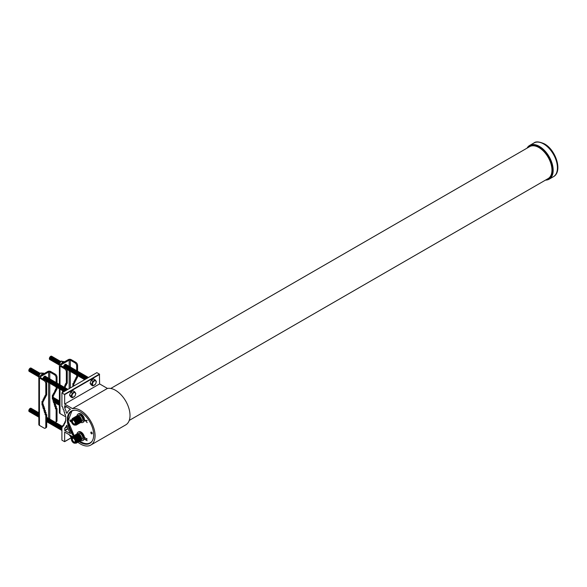 <?xml version="1.0" encoding="UTF-8"?>
<svg xmlns="http://www.w3.org/2000/svg" width="587" height="587" viewBox="0 0 587 587"><rect width="100%" height="100%" fill="white"/><g stroke="black" fill="none" stroke-linecap="round" stroke-linejoin="round"><path stroke-width="0.88" d="M70.579 420.087A0.991 0.572 -120 0 0 70.088 420.035A0.991 0.572 -120 0 0 69.934 420.828A0.991 0.572 -120 0 0 70.579 421.693A0.991 0.572 -120 0 0 71.078 421.745A0.991 0.572 -120 0 0 71.225 420.952A0.991 0.572 -120 0 0 70.579 420.087M91.528 432.179A0.991 0.572 -120 0 0 91.036 432.127A0.991 0.572 -120 0 0 90.882 432.92A0.991 0.572 -120 0 0 91.528 433.793A0.991 0.572 -120 0 0 92.027 433.837A0.991 0.572 -120 0 0 92.174 433.052A0.991 0.572 -120 0 0 91.528 432.179M74.872 421.774L74.6 421.312M74.483 421.143A0.675 0.389 60 0 1 74.483 421.136A0.675 0.389 60 0 0 74.96 421.972M75.151 423.645A2.091 1.211 60 0 1 74.938 423.843A2.091 1.211 60 0 1 73.324 423.308A2.091 1.211 60 0 1 72.399 421.187A2.091 1.211 60 0 1 72.847 420.219A2.091 1.211 60 0 1 73.126 420.138M75.224 423.139A2.297 1.328 60 0 1 75.085 423.814A2.297 1.328 60 0 1 73.265 423.851A2.297 1.328 60 0 1 71.974 421.268A2.297 1.328 60 0 1 72.949 420.109A2.297 1.328 60 0 1 75.224 423.139M71.35 420.901A3.184 1.834 60 0 1 71.497 420.065A3.184 1.834 60 0 1 74.006 419.881A3.184 1.834 60 0 1 75.848 423.498A3.184 1.834 60 0 1 74.402 425.091A3.184 1.834 60 0 1 71.35 420.901M71.541 419.969A3.324 1.922 60 0 1 71.577 419.866A3.324 1.922 60 0 1 72.113 419.221A3.324 1.922 60 0 1 74.674 420.116A3.324 1.922 60 0 1 76.127 423.462A3.324 1.922 60 0 1 75.437 424.981A3.324 1.922 60 0 1 74.608 425.12A3.324 1.922 60 0 1 74.505 425.105M72.113 419.221L72.744 418.854A3.324 1.922 60 0 1 75.305 419.749A3.324 1.922 60 0 1 76.758 423.095A3.324 1.922 60 0 1 76.068 424.614L75.437 424.981M71.981 419.309A3.816 2.201 60 0 1 74.945 418.751A3.816 2.201 60 0 1 77.286 423.19A3.816 2.201 60 0 1 75.297 425.047M72.869 418.238A3.816 2.201 60 0 1 75.862 419.015A3.816 2.201 60 0 1 77.653 422.978A3.816 2.201 60 0 1 76.67 424.819M73.228 418.025A3.816 2.201 60 0 1 76.229 418.81A3.816 2.201 60 0 1 78.012 422.772A3.816 2.201 60 0 1 77.029 424.606M73.595 417.819A3.816 2.201 60 0 1 76.589 418.597A3.816 2.201 60 0 1 78.372 422.559A3.816 2.201 60 0 1 77.396 424.401M73.955 417.606A3.816 2.201 60 0 1 76.948 418.392A3.816 2.201 60 0 1 78.739 422.354A3.816 2.201 60 0 1 77.755 424.188M74.322 417.401A3.816 2.201 60 0 1 77.315 418.179A3.816 2.201 60 0 1 79.098 422.141A3.816 2.201 60 0 1 78.115 423.983M74.681 417.188A3.816 2.201 60 0 1 77.675 417.973A3.816 2.201 60 0 1 79.458 421.936A3.816 2.201 60 0 1 78.482 423.77M75.041 416.983A3.816 2.201 60 0 1 78.034 417.761A3.816 2.201 60 0 1 79.825 421.723A3.816 2.201 60 0 1 78.841 423.565M75.407 416.77A3.816 2.201 60 0 1 78.401 417.555A3.816 2.201 60 0 1 80.184 421.517A3.816 2.201 60 0 1 79.208 423.352M75.767 416.565A3.816 2.201 60 0 1 78.761 417.342A3.816 2.201 60 0 1 80.551 421.305A3.816 2.201 60 0 1 79.568 423.146M76.127 416.352A3.816 2.201 60 0 1 79.128 417.137A3.816 2.201 60 0 1 80.911 421.099A3.816 2.201 60 0 1 79.927 422.933M76.493 416.146A3.816 2.201 60 0 1 79.487 416.924A3.816 2.201 60 0 1 81.27 420.886A3.816 2.201 60 0 1 80.294 422.728M76.853 415.934A3.816 2.201 60 0 1 79.847 416.719A3.816 2.201 60 0 1 81.637 420.681A3.816 2.201 60 0 1 80.654 422.515M81.512 421.532L82.099 421.195A3.375 1.952 -120 0 0 82.796 419.646A3.375 1.952 -120 0 0 81.322 416.249A3.375 1.952 -120 0 0 78.724 415.347L78.137 415.684M74.872 439.861L74.6 439.392M74.483 439.223A0.675 0.389 60 0 1 74.483 439.215A0.675 0.389 60 0 0 74.96 440.052M75.151 441.725A2.091 1.211 60 0 1 74.938 441.923A2.091 1.211 60 0 1 73.324 441.387A2.091 1.211 60 0 1 72.399 439.267A2.091 1.211 60 0 1 72.847 438.298A2.091 1.211 60 0 1 73.126 438.218M75.224 441.219A2.297 1.328 60 0 1 75.085 441.894A2.297 1.328 60 0 1 73.265 441.93A2.297 1.328 60 0 1 71.974 439.347A2.297 1.328 60 0 1 72.949 438.188A2.297 1.328 60 0 1 75.224 441.219M71.35 438.981A3.184 1.834 60 0 1 71.497 438.144A3.184 1.834 60 0 1 74.006 437.961A3.184 1.834 60 0 1 75.848 441.585A3.184 1.834 60 0 1 74.402 443.178A3.184 1.834 60 0 1 71.35 438.981M71.541 438.049A3.324 1.922 60 0 1 71.577 437.946A3.324 1.922 60 0 1 72.113 437.3A3.324 1.922 60 0 1 74.674 438.196A3.324 1.922 60 0 1 76.127 441.541A3.324 1.922 60 0 1 75.437 443.06A3.324 1.922 60 0 1 74.608 443.2A3.324 1.922 60 0 1 74.505 443.185M72.113 437.3L72.744 436.933A3.324 1.922 60 0 1 75.305 437.829A3.324 1.922 60 0 1 76.758 441.175A3.324 1.922 60 0 1 76.068 442.693L75.437 443.06M71.981 437.388A3.816 2.201 60 0 1 74.945 436.831A3.816 2.201 60 0 1 77.286 441.27A3.816 2.201 60 0 1 75.297 443.126M72.869 436.317A3.816 2.201 60 0 1 75.862 437.095A3.816 2.201 60 0 1 77.653 441.064A3.816 2.201 60 0 1 76.67 442.899M73.228 436.104A3.816 2.201 60 0 1 76.229 436.889A3.816 2.201 60 0 1 78.012 440.852A3.816 2.201 60 0 1 77.029 442.686M73.595 435.899A3.816 2.201 60 0 1 76.589 436.677A3.816 2.201 60 0 1 78.372 440.646A3.816 2.201 60 0 1 77.396 442.481M73.955 435.686A3.816 2.201 60 0 1 76.948 436.471A3.816 2.201 60 0 1 78.739 440.433A3.816 2.201 60 0 1 77.755 442.268M74.322 435.481A3.816 2.201 60 0 1 77.315 436.258A3.816 2.201 60 0 1 79.098 440.228A3.816 2.201 60 0 1 78.115 442.062M74.681 435.268A3.816 2.201 60 0 1 77.675 436.053A3.816 2.201 60 0 1 79.458 440.015A3.816 2.201 60 0 1 78.482 441.85M75.041 435.062A3.816 2.201 60 0 1 78.034 435.84A3.816 2.201 60 0 1 79.825 439.81A3.816 2.201 60 0 1 78.841 441.644M75.407 434.85A3.816 2.201 60 0 1 78.401 435.635A3.816 2.201 60 0 1 80.184 439.597A3.816 2.201 60 0 1 79.208 441.431M75.767 434.644A3.816 2.201 60 0 1 78.761 435.422A3.816 2.201 60 0 1 80.551 439.392A3.816 2.201 60 0 1 79.568 441.226M76.127 434.431A3.816 2.201 60 0 1 79.128 435.216A3.816 2.201 60 0 1 80.911 439.179A3.816 2.201 60 0 1 79.927 441.013M76.493 434.226A3.816 2.201 60 0 1 79.487 435.004A3.816 2.201 60 0 1 81.27 438.966A3.816 2.201 60 0 1 80.294 440.808M76.853 434.013A3.816 2.201 60 0 1 79.847 434.798A3.816 2.201 60 0 1 81.637 438.76A3.816 2.201 60 0 1 80.654 440.595M81.512 439.612L82.099 439.274A3.375 1.952 -120 0 0 82.796 437.733A3.375 1.952 -120 0 0 81.322 434.329A3.375 1.952 -120 0 0 78.724 433.426L78.137 433.764M80.852 440.507A4.813 2.781 -120 0 0 82.818 440.521A4.813 2.781 -120 0 0 83.559 436.662A4.813 2.781 -120 0 0 80.412 432.421A4.813 2.781 -120 0 0 78.005 432.179A4.813 2.781 -120 0 0 77.029 433.896M82.818 440.521L83.464 440.147A4.813 2.781 -120 0 0 84.205 436.288A4.813 2.781 -120 0 0 81.057 432.047A4.813 2.781 -120 0 0 78.651 431.805L78.005 432.179M80.852 422.427A4.813 2.781 -120 0 0 82.818 422.442A4.813 2.781 -120 0 0 83.559 418.582A4.813 2.781 -120 0 0 80.412 414.334A4.813 2.781 -120 0 0 78.005 414.099A4.813 2.781 -120 0 0 77.029 415.809M82.818 422.442L83.464 422.068A4.813 2.781 -120 0 0 84.205 418.208A4.813 2.781 -120 0 0 81.057 413.967A4.813 2.781 -120 0 0 78.651 413.725L78.005 414.099M66.801 425.267L66.969 425.494A20.567 11.872 -120 0 0 70.469 433.566L64.841 430.667L64.658 428.378A21.249 12.268 60 0 0 66.639 425.304L66.801 425.267M79.076 441.527A18.63 10.757 -120 0 0 80.522 442.451A18.63 10.757 -120 0 0 89.84 443.376A18.63 10.757 -120 0 0 92.695 428.451A18.63 10.757 -120 0 0 80.522 412.03A18.63 10.757 -120 0 0 71.21 411.113A18.63 10.757 -120 0 0 73.434 435.972M71.753 410.834A18.63 10.757 -120 0 0 70.792 411.678M545.506 180.099A19.481 11.248 -120 0 0 549.139 179.182A19.481 11.248 -120 0 0 552.125 163.575A19.481 11.248 -120 0 0 539.402 146.405A19.481 11.248 -120 0 0 529.665 145.444A19.481 11.248 -120 0 0 527.053 148.137M77.866 442.224A20.567 11.872 -120 0 0 80.522 444.036A20.567 11.872 -120 0 0 90.809 445.056L125.75 424.878A20.567 11.872 -120 0 0 128.905 408.398A20.567 11.872 -120 0 0 115.47 390.274A20.567 11.872 -120 0 0 107.428 388.433L72.487 408.611L64.658 404.091L64.658 394.611L61.906 392.82L61.906 406.468L62.618 406.872L63.323 409.733L64.034 410.144L64.034 411.971L64.739 412.382L64.739 414.29L65.451 414.701L65.451 416.535L65.891 416.785L65.451 422.383L64.739 421.972L64.739 423.88L64.034 423.476L64.034 425.304L63.323 424.893L63.323 426.118L62.618 425.707L62.618 426.94L61.906 426.529L61.906 440.177L64.607 441.673L71.585 437.564L64.658 441.556L64.658 432.083L72.45 436.574M90.809 445.056A20.567 11.872 -120 0 0 93.964 428.576A20.567 11.872 -120 0 0 80.522 410.452A20.567 11.872 -120 0 0 72.487 408.611M84.932 420.277L87.14 420.446L85.401 420.534L87.14 422.633L84.983 420.248M84.932 437.902L87.14 438.951L86.238 438.658L86.238 439.971L87.14 440.72L84.932 439.443L86.01 439.839L86.01 438.526L84.998 437.719M89.136 443.456A18.63 10.757 -120 0 0 90.354 443.046M68.107 419.382A18.505 10.683 60 0 1 71.937 410.834L72.333 410.607A18.505 10.683 -120 0 0 72.333 410.607A18.505 10.683 -120 0 0 72.135 410.724M64.841 405.705L70.469 409.308A20.567 11.872 -120 0 0 70.242 409.433A20.567 11.872 -120 0 0 66.969 413.336L66.639 413.145L67.204 412.815M64.658 405.808L64.658 407.796A21.249 12.268 60 0 1 66.639 413.145M67.373 426.815L64.658 428.378M62.618 426.118L61.906 426.529M63.323 425.304L62.618 425.707M64.034 424.482L63.323 424.893M64.739 423.066L64.034 423.476M65.451 421.561L64.739 421.972M65.891 420.292L65.451 420.549M64.482 394.303L99.43 374.132L96.855 372.642L61.906 392.82M99.43 374.132L99.607 383.913L64.658 404.091M107.428 388.433L99.607 383.913M66.558 406.696L64.658 407.796M87.14 420.644L85.401 420.534M87.14 422.523L85.012 420.255M87.14 439.098L86.238 438.658M87.14 440.639L84.932 439.443M86.01 438.526L86.01 439.839M86.076 438.489L84.998 437.865M92.519 384.118A2.568 1.482 -60 0 1 94.338 380.978A2.568 1.482 -60 0 1 96.151 382.02A2.568 1.482 -60 0 1 94.338 385.167A2.568 1.482 -60 0 1 92.519 384.118M95.211 379.892L96.378 381.557L95.549 384.177L92.878 385.908L91.242 384.962L90.075 383.304L91.242 380.295L93.575 378.953L95.211 379.892L92.878 381.242L91.242 380.295M92.878 385.908L91.711 384.25L92.878 381.242M88.204 377.639A1.893 1.093 120 0 0 87.859 377.786A1.893 1.093 120 0 0 87.522 378.035M88.454 377.492A1.893 1.093 120 0 0 87.595 377.632A1.893 1.093 120 0 0 86.737 378.483M88.402 377.478A1.893 1.093 120 0 0 87.331 377.478A1.893 1.093 120 0 0 86.23 378.776M88.138 377.324A1.893 1.093 120 0 0 87.067 377.324A1.893 1.093 120 0 0 85.819 379.011M87.867 377.17A1.893 1.093 120 0 0 86.803 377.17A1.893 1.093 120 0 0 85.482 379.209M87.602 377.015A1.893 1.093 120 0 0 86.531 377.015A1.893 1.093 120 0 0 85.196 379.378M87.338 376.861A1.893 1.093 120 0 0 86.267 376.861A1.893 1.093 120 0 0 84.961 379.51M87.074 376.707A1.893 1.093 120 0 0 86.003 376.715A1.893 1.093 120 0 0 84.785 379.613M86.81 376.561A1.893 1.093 120 0 0 85.739 376.561A1.893 1.093 120 0 0 84.535 378.123A1.893 1.093 120 0 0 84.682 379.672M86.546 376.406A1.893 1.093 120 0 0 85.475 376.406A1.893 1.093 120 0 0 84.198 378.197A1.893 1.093 120 0 0 84.667 379.657M86.274 376.252A1.893 1.093 120 0 0 85.203 376.252A1.893 1.093 120 0 0 83.934 378.043A1.893 1.093 120 0 0 84.403 379.503M86.01 376.098A1.893 1.093 120 0 0 84.939 376.098A1.893 1.093 120 0 0 83.67 377.889A1.893 1.093 120 0 0 84.139 379.349M85.746 375.944A1.893 1.093 120 0 0 84.675 375.944A1.893 1.093 120 0 0 83.405 377.734A1.893 1.093 120 0 0 83.868 379.195M85.482 375.79A1.893 1.093 120 0 0 84.411 375.79A1.893 1.093 120 0 0 83.141 377.58A1.893 1.093 120 0 0 83.603 379.041M85.218 375.636A1.893 1.093 120 0 0 84.146 375.636A1.893 1.093 120 0 0 82.877 377.426A1.893 1.093 120 0 0 83.339 378.886M84.954 375.482A1.893 1.093 120 0 0 83.882 375.489A1.893 1.093 120 0 0 82.606 377.28A1.893 1.093 120 0 0 83.075 378.732M84.682 375.328A1.893 1.093 120 0 0 83.611 375.335A1.893 1.093 120 0 0 82.341 377.125A1.893 1.093 120 0 0 82.811 378.578M84.418 375.181A1.893 1.093 120 0 0 83.347 375.181A1.893 1.093 120 0 0 82.077 376.971A1.893 1.093 120 0 0 82.547 378.432M84.154 375.027A1.893 1.093 120 0 0 83.083 375.027A1.893 1.093 120 0 0 81.813 376.817A1.893 1.093 120 0 0 82.275 378.277M83.89 374.873A1.893 1.093 120 0 0 82.818 374.873A1.893 1.093 120 0 0 81.549 376.663A1.893 1.093 120 0 0 82.011 378.123M83.625 374.719A1.893 1.093 120 0 0 82.554 374.719A1.893 1.093 120 0 0 81.285 376.509A1.893 1.093 120 0 0 81.747 377.969M83.361 374.565A1.893 1.093 120 0 0 82.29 374.565A1.893 1.093 120 0 0 81.013 376.355A1.893 1.093 120 0 0 81.483 377.815M83.09 374.411A1.893 1.093 120 0 0 82.019 374.411A1.893 1.093 120 0 0 80.749 376.201A1.893 1.093 120 0 0 81.219 377.661M82.826 374.257A1.893 1.093 120 0 0 81.754 374.257A1.893 1.093 120 0 0 80.485 376.054A1.893 1.093 120 0 0 80.947 377.507M82.562 374.102A1.893 1.093 120 0 0 81.49 374.11A1.893 1.093 120 0 0 80.221 375.9A1.893 1.093 120 0 0 80.683 377.353M82.297 373.956A1.893 1.093 120 0 0 81.226 373.956A1.893 1.093 120 0 0 79.957 375.746A1.893 1.093 120 0 0 80.419 377.206M82.033 373.802A1.893 1.093 120 0 0 80.962 373.802A1.893 1.093 120 0 0 79.693 375.592A1.893 1.093 120 0 0 80.155 377.052M81.769 373.648A1.893 1.093 120 0 0 80.698 373.648A1.893 1.093 120 0 0 79.421 375.438A1.893 1.093 120 0 0 79.891 376.898M81.498 373.493A1.893 1.093 120 0 0 80.426 373.493A1.893 1.093 120 0 0 79.157 375.284A1.893 1.093 120 0 0 79.627 376.744M81.233 373.339A1.893 1.093 120 0 0 80.162 373.339A1.893 1.093 120 0 0 78.893 375.13A1.893 1.093 120 0 0 79.355 376.59M80.969 373.185A1.893 1.093 120 0 0 79.898 373.185A1.893 1.093 120 0 0 78.629 374.976A1.893 1.093 120 0 0 79.091 376.436M80.705 373.031A1.893 1.093 120 0 0 79.634 373.031A1.893 1.093 120 0 0 78.364 374.822A1.893 1.093 120 0 0 78.827 376.282M80.441 372.877A1.893 1.093 120 0 0 79.37 372.877A1.893 1.093 120 0 0 78.1 374.675A1.893 1.093 120 0 0 78.563 376.128M80.177 372.723A1.893 1.093 120 0 0 79.106 372.73A1.893 1.093 120 0 0 77.829 374.521A1.893 1.093 120 0 0 78.298 375.974M79.905 372.576A1.893 1.093 120 0 0 78.834 372.576A1.893 1.093 120 0 0 77.565 374.367A1.893 1.093 120 0 0 78.034 375.827M79.641 372.422A1.893 1.093 120 0 0 78.57 372.422A1.893 1.093 120 0 0 77.301 374.213A1.893 1.093 120 0 0 77.763 375.673M79.377 372.268A1.893 1.093 120 0 0 78.306 372.268A1.893 1.093 120 0 0 77.036 374.058A1.893 1.093 120 0 0 77.499 375.519M79.113 372.114A1.893 1.093 120 0 0 78.042 372.114A1.893 1.093 120 0 0 76.772 373.904A1.893 1.093 120 0 0 77.235 375.364M78.849 371.96A1.893 1.093 120 0 0 77.778 371.96A1.893 1.093 120 0 0 76.501 373.75A1.893 1.093 120 0 0 76.97 375.21M78.585 371.806A1.893 1.093 120 0 0 77.513 371.806A1.893 1.093 120 0 0 76.237 373.596A1.893 1.093 120 0 0 76.706 375.056M78.313 371.652A1.893 1.093 120 0 0 77.242 371.652A1.893 1.093 120 0 0 75.972 373.449A1.893 1.093 120 0 0 76.442 374.902M78.049 371.498A1.893 1.093 120 0 0 76.978 371.505A1.893 1.093 120 0 0 75.708 373.295A1.893 1.093 120 0 0 76.171 374.748M77.785 371.351A1.893 1.093 120 0 0 76.714 371.351A1.893 1.093 120 0 0 75.444 373.141A1.893 1.093 120 0 0 75.906 374.601M77.521 371.197A1.893 1.093 120 0 0 76.449 371.197A1.893 1.093 120 0 0 75.18 372.987A1.893 1.093 120 0 0 75.642 374.447M77.257 371.043A1.893 1.093 120 0 0 76.185 371.043A1.893 1.093 120 0 0 74.909 372.833A1.893 1.093 120 0 0 75.378 374.293M76.992 370.889A1.893 1.093 120 0 0 75.921 370.889A1.893 1.093 120 0 0 74.644 372.679A1.893 1.093 120 0 0 75.114 374.139M76.721 370.735A1.893 1.093 120 0 0 75.65 370.735A1.893 1.093 120 0 0 74.38 372.525A1.893 1.093 120 0 0 74.85 373.985M76.457 370.58A1.893 1.093 120 0 0 75.385 370.58A1.893 1.093 120 0 0 74.116 372.371A1.893 1.093 120 0 0 74.578 373.831M76.193 370.426A1.893 1.093 120 0 0 75.121 370.426A1.893 1.093 120 0 0 73.852 372.217A1.893 1.093 120 0 0 74.314 373.677M75.928 370.272A1.893 1.093 120 0 0 74.857 370.272A1.893 1.093 120 0 0 73.588 372.07A1.893 1.093 120 0 0 74.05 373.523M75.664 370.118A1.893 1.093 120 0 0 74.593 370.126A1.893 1.093 120 0 0 73.316 371.916A1.893 1.093 120 0 0 73.786 373.369M75.393 369.971A1.893 1.093 120 0 0 74.329 369.971A1.893 1.093 120 0 0 73.052 371.762A1.893 1.093 120 0 0 73.522 373.222M75.129 369.817A1.893 1.093 120 0 0 74.057 369.817A1.893 1.093 120 0 0 72.788 371.608A1.893 1.093 120 0 0 73.258 373.068M74.865 369.663A1.893 1.093 120 0 0 73.793 369.663A1.893 1.093 120 0 0 72.524 371.454A1.893 1.093 120 0 0 72.986 372.914M74.6 369.509A1.893 1.093 120 0 0 73.529 369.509A1.893 1.093 120 0 0 72.26 371.3A1.893 1.093 120 0 0 72.722 372.76M74.336 369.355A1.893 1.093 120 0 0 73.265 369.355A1.893 1.093 120 0 0 71.996 371.145A1.893 1.093 120 0 0 72.458 372.606M74.072 369.201A1.893 1.093 120 0 0 73.001 369.201A1.893 1.093 120 0 0 71.724 370.991A1.893 1.093 120 0 0 72.194 372.452M73.801 369.047A1.893 1.093 120 0 0 72.729 369.047A1.893 1.093 120 0 0 71.46 370.845A1.893 1.093 120 0 0 71.93 372.297M73.536 368.893A1.893 1.093 120 0 0 72.465 368.9A1.893 1.093 120 0 0 71.196 370.69A1.893 1.093 120 0 0 71.665 372.143M73.272 368.746A1.893 1.093 120 0 0 72.201 368.746A1.893 1.093 120 0 0 70.932 370.536A1.893 1.093 120 0 0 71.394 371.997M73.008 368.592A1.893 1.093 120 0 0 71.937 368.592A1.893 1.093 120 0 0 70.667 370.382A1.893 1.093 120 0 0 71.13 371.842M72.744 368.438A1.893 1.093 120 0 0 71.673 368.438A1.893 1.093 120 0 0 70.403 370.228A1.893 1.093 120 0 0 70.866 371.688M72.48 368.284A1.893 1.093 120 0 0 71.409 368.284A1.893 1.093 120 0 0 70.132 370.074A1.893 1.093 120 0 0 70.601 371.534M72.208 368.13A1.893 1.093 120 0 0 71.137 368.13A1.893 1.093 120 0 0 69.868 369.92A1.893 1.093 120 0 0 70.337 371.38L70.33 387.956M71.944 367.976A1.893 1.093 120 0 0 70.873 367.976A1.893 1.093 120 0 0 69.604 369.766A1.893 1.093 120 0 0 70.073 371.226M71.68 367.822A1.893 1.093 120 0 0 70.609 367.822A1.893 1.093 120 0 0 69.339 369.612A1.893 1.093 120 0 0 69.802 371.072M71.416 367.667A1.893 1.093 120 0 0 70.345 367.667A1.893 1.093 120 0 0 69.075 369.465A1.893 1.093 120 0 0 69.537 370.918M71.152 367.513A1.893 1.093 120 0 0 70.08 367.521A1.893 1.093 120 0 0 68.811 369.311A1.893 1.093 120 0 0 69.273 370.764M70.888 367.367A1.893 1.093 120 0 0 69.816 367.367A1.893 1.093 120 0 0 68.54 369.157A1.893 1.093 120 0 0 69.009 370.617M70.616 367.213A1.893 1.093 120 0 0 69.545 367.213A1.893 1.093 120 0 0 68.275 369.003A1.893 1.093 120 0 0 68.745 370.463M70.352 367.058A1.893 1.093 120 0 0 69.281 367.058A1.893 1.093 120 0 0 68.011 368.849A1.893 1.093 120 0 0 68.474 370.309M70.088 366.904A1.893 1.093 120 0 0 69.017 366.904A1.893 1.093 120 0 0 67.747 368.695A1.893 1.093 120 0 0 68.209 370.155M69.824 366.75A1.893 1.093 120 0 0 68.752 366.75A1.893 1.093 120 0 0 67.483 368.541A1.893 1.093 120 0 0 67.945 370.001M69.559 366.596A1.893 1.093 120 0 0 68.488 366.596A1.893 1.093 120 0 0 67.219 368.387A1.893 1.093 120 0 0 67.681 369.847M69.295 366.442A1.893 1.093 120 0 0 68.224 366.442A1.893 1.093 120 0 0 66.947 368.24A1.893 1.093 120 0 0 67.417 369.693M69.024 366.288A1.893 1.093 120 0 0 67.953 366.295A1.893 1.093 120 0 0 66.683 368.086A1.893 1.093 120 0 0 67.153 369.539M68.76 366.141A1.893 1.093 120 0 0 67.688 366.141A1.893 1.093 120 0 0 66.419 367.932A1.893 1.093 120 0 0 66.881 369.392M68.496 365.987A1.893 1.093 120 0 0 67.424 365.987A1.893 1.093 120 0 0 66.192 368.856M68.231 365.833A1.893 1.093 120 0 0 67.16 365.833A1.893 1.093 120 0 0 65.869 368.541M67.967 365.679A1.893 1.093 120 0 0 66.896 365.679A1.893 1.093 120 0 0 65.59 368.335M67.703 365.525A1.893 1.093 120 0 0 66.632 365.525A1.893 1.093 120 0 0 65.326 368.174M67.432 365.371A1.893 1.093 120 0 0 66.36 365.371A1.893 1.093 120 0 0 65.054 368.02M67.167 365.217A1.893 1.093 120 0 0 66.096 365.217A1.893 1.093 120 0 0 64.79 367.866M66.903 365.063A1.893 1.093 120 0 0 65.832 365.063A1.893 1.093 120 0 0 64.526 367.711M66.639 364.909A1.893 1.093 120 0 0 65.568 364.916A1.893 1.093 120 0 0 64.262 367.557M66.375 364.762A1.893 1.093 120 0 0 65.304 364.762A1.893 1.093 120 0 0 63.998 367.411M66.111 364.608A1.893 1.093 120 0 0 65.04 364.608A1.893 1.093 120 0 0 63.734 367.257M60.586 361.709A1.893 1.093 120 0 0 60.263 361.849A1.893 1.093 120 0 0 58.949 364.498M60.762 361.533A1.893 1.093 120 0 0 59.991 361.695A1.893 1.093 120 0 0 58.795 363.236A1.893 1.093 120 0 0 58.913 364.784A1.893 1.093 120 0 1 58.458 363.331A1.893 1.093 120 0 1 59.727 361.541A1.893 1.093 120 0 1 60.777 361.519M60.534 361.387A1.893 1.093 120 0 0 59.463 361.387A1.893 1.093 120 0 0 58.194 363.177A1.893 1.093 120 0 0 58.656 364.637M60.27 361.232A1.893 1.093 120 0 0 59.199 361.232A1.893 1.093 120 0 0 57.93 363.03A1.893 1.093 120 0 0 58.392 364.483M60.006 361.078A1.893 1.093 120 0 0 58.935 361.086A1.893 1.093 120 0 0 57.658 362.876A1.893 1.093 120 0 0 58.128 364.329M59.735 360.932A1.893 1.093 120 0 0 58.663 360.932A1.893 1.093 120 0 0 57.394 362.722A1.893 1.093 120 0 0 57.864 364.182M59.47 360.778A1.893 1.093 120 0 0 58.399 360.778A1.893 1.093 120 0 0 57.13 362.568A1.893 1.093 120 0 0 57.599 364.028M59.206 360.623A1.893 1.093 120 0 0 58.135 360.623A1.893 1.093 120 0 0 56.866 362.414A1.893 1.093 120 0 0 57.328 363.874M58.942 360.469A1.893 1.093 120 0 0 57.871 360.469A1.893 1.093 120 0 0 56.601 362.26A1.893 1.093 120 0 0 57.064 363.72M58.678 360.315A1.893 1.093 120 0 0 57.607 360.315A1.893 1.093 120 0 0 56.337 362.106A1.893 1.093 120 0 0 56.8 363.566M58.414 360.161A1.893 1.093 120 0 0 57.343 360.161A1.893 1.093 120 0 0 56.066 361.952A1.893 1.093 120 0 0 56.535 363.412M58.142 360.007A1.893 1.093 120 0 0 57.071 360.007A1.893 1.093 120 0 0 55.802 361.797A1.893 1.093 120 0 0 56.271 363.258M57.878 359.853A1.893 1.093 120 0 0 56.807 359.853A1.893 1.093 120 0 0 55.538 361.651A1.893 1.093 120 0 0 56 363.104M57.614 359.699A1.893 1.093 120 0 0 56.543 359.706A1.893 1.093 120 0 0 55.273 361.497A1.893 1.093 120 0 0 55.736 362.949M57.35 359.552A1.893 1.093 120 0 0 56.279 359.552A1.893 1.093 120 0 0 55.009 361.343A1.893 1.093 120 0 0 55.471 362.803M57.086 359.398A1.893 1.093 120 0 0 56.014 359.398A1.893 1.093 120 0 0 54.745 361.188A1.893 1.093 120 0 0 55.207 362.649M56.822 359.244A1.893 1.093 120 0 0 55.75 359.244A1.893 1.093 120 0 0 54.474 361.034A1.893 1.093 120 0 0 54.943 362.495M56.55 359.09A1.893 1.093 120 0 0 55.479 359.09A1.893 1.093 120 0 0 54.209 360.88A1.893 1.093 120 0 0 54.679 362.34M56.286 358.936A1.893 1.093 120 0 0 55.215 358.936A1.893 1.093 120 0 0 53.945 360.726A1.893 1.093 120 0 0 54.408 362.186M56.022 358.782A1.893 1.093 120 0 0 54.951 358.782A1.893 1.093 120 0 0 53.681 360.572A1.893 1.093 120 0 0 54.143 362.032M55.758 358.628A1.893 1.093 120 0 0 54.686 358.628A1.893 1.093 120 0 0 53.417 360.425A1.893 1.093 120 0 0 53.879 361.878M55.494 358.474A1.893 1.093 120 0 0 54.422 358.481A1.893 1.093 120 0 0 53.153 360.271A1.893 1.093 120 0 0 53.615 361.724M55.229 358.327A1.893 1.093 120 0 0 54.158 358.327A1.893 1.093 120 0 0 52.881 360.117A1.893 1.093 120 0 0 53.351 361.577M54.958 358.173A1.893 1.093 120 0 0 53.887 358.173A1.893 1.093 120 0 0 52.617 359.963A1.893 1.093 120 0 0 53.087 361.423M54.694 358.019A1.893 1.093 120 0 0 53.622 358.019A1.893 1.093 120 0 0 52.353 359.809A1.893 1.093 120 0 0 52.815 361.269M54.43 357.865A1.893 1.093 120 0 0 53.358 357.865A1.893 1.093 120 0 0 52.089 359.655A1.893 1.093 120 0 0 52.551 361.115M54.165 357.71A1.893 1.093 120 0 0 53.094 357.71A1.893 1.093 120 0 0 51.825 359.501A1.893 1.093 120 0 0 52.287 360.961M53.901 357.556A1.893 1.093 120 0 0 52.83 357.556A1.893 1.093 120 0 0 51.553 359.347A1.893 1.093 120 0 0 52.023 360.807M53.637 357.402A1.893 1.093 120 0 0 52.566 357.402A1.893 1.093 120 0 0 51.289 359.193A1.893 1.093 120 0 0 51.759 360.653M53.366 357.248A1.893 1.093 120 0 0 52.294 357.248A1.893 1.093 120 0 0 51.025 359.046A1.893 1.093 120 0 0 51.495 360.499M53.101 357.094A1.893 1.093 120 0 0 52.03 357.101A1.893 1.093 120 0 0 50.761 358.892A1.893 1.093 120 0 0 51.223 360.345M52.837 356.947A1.893 1.093 120 0 0 51.766 356.947A1.893 1.093 120 0 0 50.497 358.738A1.893 1.093 120 0 0 50.959 360.198M52.573 356.793A1.893 1.093 120 0 0 51.502 356.793A1.893 1.093 120 0 0 50.233 358.584A1.893 1.093 120 0 0 50.695 360.044M52.309 356.639A1.893 1.093 120 0 0 51.238 356.639A1.893 1.093 120 0 0 49.961 358.43A1.893 1.093 120 0 0 50.431 359.89M52.045 356.485A1.893 1.093 120 0 0 50.974 356.485A1.893 1.093 120 0 0 49.697 358.275A1.893 1.093 120 0 0 50.166 359.736M51.773 356.331A1.893 1.093 120 0 0 50.702 356.331A1.893 1.093 120 0 0 49.433 358.121A1.893 1.093 120 0 0 49.902 359.582M91.711 384.25L90.075 383.304M59.39 367.161L59.404 363.272L58.994 364.307L61.107 361.254L64.717 361.702M62.193 363.162A3.104 1.79 -60 0 1 63.044 362.473A3.104 1.79 -60 0 1 63.565 362.245M64.064 361.952L62.692 361.68L61.745 363.419M62.692 361.68L61.554 361.02M60.035 364.41L59.214 363.933M66.39 364.762A2.062 1.189 120 0 0 66.06 364.358A2.062 1.189 120 0 0 65.025 364.461A2.062 1.189 120 0 0 63.579 367.168M66.353 371.835A2.502 1.445 -120 0 0 64.585 368.768L65.473 368.262A2.502 1.445 60 0 1 67.241 371.322L66.353 371.835L66.353 383.795L65.656 383.392L65.656 385.145L65.04 384.786L64.416 387.354M67.241 371.322L67.241 383.282L66.353 383.795M76.684 365.87A2.502 1.445 -120 0 0 74.916 362.803L75.804 362.296A2.502 1.445 60 0 1 77.572 365.356L76.684 365.87L76.684 370.705M76.684 375.049L76.684 377.83L77.572 377.316L77.572 375.577M77.572 365.356L77.572 371.211M72.891 386.473L72.891 383.516L73.514 383.876L74.131 381.168L74.747 381.528L74.747 379.994L75.371 380.354L75.371 378.82L75.987 379.18L76.875 378.666L76.875 377.72M75.371 380.354L76.251 379.84L76.251 379.026M74.747 381.528L75.635 381.014L75.635 380.2M74.131 382.702L75.019 382.196L75.019 381.374M73.514 383.876L74.395 383.37L74.395 382.548M73.779 385.967L73.779 383.722M75.804 362.296L71.21 359.64A2.062 1.189 0 0 0 68.29 359.64L59.991 364.432A2.062 1.189 0 0 0 59.39 365.275A2.062 1.189 0 0 0 59.991 366.119L64.585 368.768M59.39 388.799L59.39 412.698A2.062 1.189 0 0 0 59.991 413.534L64.585 416.19A2.502 1.445 -120 0 0 65.451 416.425M62.56 390.626L62.56 392.446M66.544 383.685L66.544 384.632L65.656 385.145M65.92 384.991L65.92 385.806L65.04 386.319M65.304 386.165L65.304 386.98L64.555 387.413M64.68 387.339L64.68 387.508A1.893 1.093 120 0 0 63.594 387.501A1.893 1.093 120 0 0 62.325 389.291A1.893 1.093 120 0 0 62.787 390.751M63.447 391.155L63.447 391.933M65.473 368.262L60.879 365.606A0.814 0.47 180 0 1 60.879 364.945L69.178 360.154A0.814 0.47 180 0 1 70.33 360.154L74.916 362.803M75.987 379.18L75.987 377.426L76.684 377.83M45.845 376.627A2.062 1.189 120 0 0 45.507 376.223A2.062 1.189 120 0 0 44.48 376.326A2.062 1.189 120 0 0 43.027 379.026M45.808 383.7A2.502 1.445 -120 0 0 44.032 380.633L44.92 380.119A2.502 1.445 60 0 1 46.689 383.186L45.808 383.7L45.808 395.66L45.104 395.256L45.104 397.01L44.487 396.651L44.487 398.184L43.871 397.825L43.871 399.358L43.247 398.999L42.631 401.706L42.007 401.347L42.007 404.993L42.631 405.353L43.247 408.779L43.871 409.132L44.487 412.558L45.104 412.91L45.104 414.664L45.808 415.068L45.808 427.028L46.689 426.522A2.502 1.445 60 0 1 46.175 427.666L45.287 428.18A2.502 1.445 -120 0 0 45.808 427.028M46.689 383.186L46.689 395.146L45.808 395.66M56.139 377.734A2.502 1.445 -120 0 0 54.371 374.667L55.251 374.154A2.502 1.445 60 0 1 57.02 377.221L56.139 377.734L56.139 382.57M56.139 386.914L56.139 389.695L57.02 389.181L57.02 387.442M57.02 377.221L57.02 383.076M54.694 398.235A1.893 1.093 120 0 0 53.622 398.235A1.893 1.093 120 0 0 53.234 398.522L53.85 398.881L55.083 404.186L55.706 404.546L55.706 406.079L56.323 406.439L56.323 408.192L57.02 408.589L56.139 409.102L55.442 408.699L55.442 406.945L54.818 406.593L54.202 403.166L53.578 402.814L52.962 399.387L52.346 399.028L52.346 395.381L52.962 395.741L52.962 394.207L53.578 394.567L53.578 393.033L54.202 393.393L54.818 390.685L55.442 391.045L56.323 390.531L56.323 389.585M54.818 392.219L55.706 391.705L55.706 390.891M54.202 393.393L55.083 392.879L55.083 392.065M53.578 394.567L54.466 394.053L54.466 393.239M52.962 395.741L53.85 395.234L53.85 394.413M52.346 399.028L53.226 398.522L53.226 395.587M57.02 408.589L57.02 420.556A2.502 1.445 60 0 1 56.506 421.701L55.618 422.207A2.502 1.445 -120 0 0 56.139 421.062L57.02 420.556M55.251 374.154L50.665 371.505A2.062 1.189 0 0 0 47.745 371.505L39.446 376.296A2.062 1.189 0 0 0 38.837 377.14A2.062 1.189 0 0 0 39.446 377.984L44.032 380.633M38.837 377.14L38.837 424.555A2.062 1.189 0 0 0 39.446 425.399L44.032 428.055A2.502 1.445 -120 0 0 45.287 428.18M42.895 401.552L42.895 404.487L43.511 404.847L43.511 406.373L44.135 406.732L44.751 410.152L45.375 410.511L45.375 412.045L45.991 412.404L45.991 414.158L46.689 414.561L46.689 426.522M46.689 414.561L45.808 415.068M45.991 395.55L45.991 396.496L45.104 397.01M45.375 396.856L45.375 397.67L44.487 398.184M44.751 398.03L44.751 398.844L43.871 399.358M44.135 399.204L44.135 400.018L43.247 400.532M43.511 400.378L43.511 401.2L42.631 401.706M44.92 380.119L40.327 377.47A0.814 0.47 180 0 1 40.327 376.81L48.626 372.019A0.814 0.47 180 0 1 49.778 372.019L54.371 374.667M55.442 391.045L55.442 389.291L56.139 389.695M56.139 409.102L56.139 421.062M53.85 398.881L52.962 399.387M53.85 400.407L52.962 400.921M54.466 400.767L53.578 401.281M54.466 402.3L53.578 402.814M55.083 402.66L54.202 403.166M55.083 404.186L54.202 404.7M55.706 404.546L54.818 405.059M55.706 406.079L54.818 406.593M56.323 406.439L55.442 406.945M56.323 408.192L55.442 408.699M42.895 404.487L42.007 404.993M45.991 412.404L45.104 412.91M45.991 414.158L45.104 414.664M45.375 412.045L44.487 412.558M45.375 410.511L44.487 411.025M44.751 410.152L43.871 410.665M44.751 408.625L43.871 409.132M44.135 408.266L43.247 408.779M44.135 406.732L43.247 407.246M43.511 406.373L42.631 406.886M43.511 404.847L42.631 405.353M71.974 395.983A2.568 1.482 -60 0 1 73.786 392.835A2.568 1.482 -60 0 1 75.606 393.884A2.568 1.482 -60 0 1 73.786 397.032A2.568 1.482 -60 0 1 71.974 395.983M74.666 391.756L75.833 393.422L75.004 396.042L72.333 397.773L70.689 396.827L69.523 395.168L70.689 392.16L73.023 390.81L74.666 391.756L72.333 393.107L70.689 392.16M72.333 397.773L71.159 396.115L72.333 393.107M67.652 389.504A1.893 1.093 120 0 0 67.314 389.651A1.893 1.093 120 0 0 66.969 389.893M67.901 389.357A1.893 1.093 120 0 0 67.043 389.497A1.893 1.093 120 0 0 66.192 390.348M67.85 389.342A1.893 1.093 120 0 0 66.779 389.342A1.893 1.093 120 0 0 65.678 390.641M67.586 389.188A1.893 1.093 120 0 0 66.514 389.188A1.893 1.093 120 0 0 65.274 390.876M67.322 389.034A1.893 1.093 120 0 0 66.25 389.034A1.893 1.093 120 0 0 64.93 391.074M67.057 388.88A1.893 1.093 120 0 0 65.986 388.88A1.893 1.093 120 0 0 64.643 391.236M66.793 388.726A1.893 1.093 120 0 0 65.722 388.726A1.893 1.093 120 0 0 64.409 391.375M66.522 388.572A1.893 1.093 120 0 0 65.451 388.572A1.893 1.093 120 0 0 64.24 391.478M66.258 388.418A1.893 1.093 120 0 0 65.186 388.425A1.893 1.093 120 0 0 63.983 389.988A1.893 1.093 120 0 0 64.137 391.536A1.893 1.093 120 0 1 63.653 390.062A1.893 1.093 120 0 1 64.922 388.271A1.893 1.093 120 0 1 65.993 388.271M65.729 388.117A1.893 1.093 120 0 0 64.658 388.117A1.893 1.093 120 0 0 63.389 389.907A1.893 1.093 120 0 0 63.851 391.368M65.465 387.963A1.893 1.093 120 0 0 64.394 387.963A1.893 1.093 120 0 0 63.125 389.753A1.893 1.093 120 0 0 63.587 391.213M65.201 387.809A1.893 1.093 120 0 0 64.13 387.809A1.893 1.093 120 0 0 62.853 389.599A1.893 1.093 120 0 0 63.323 391.059M64.93 387.655A1.893 1.093 120 0 0 63.858 387.655A1.893 1.093 120 0 0 62.589 389.445A1.893 1.093 120 0 0 63.058 390.905M64.401 387.347A1.893 1.093 120 0 0 63.33 387.347A1.893 1.093 120 0 0 62.061 389.144A1.893 1.093 120 0 0 62.523 390.597M64.137 387.193A1.893 1.093 120 0 0 63.066 387.2A1.893 1.093 120 0 0 61.796 388.99A1.893 1.093 120 0 0 62.259 390.443M63.873 387.038A1.893 1.093 120 0 0 62.802 387.046A1.893 1.093 120 0 0 61.525 388.836A1.893 1.093 120 0 0 61.995 390.296M63.609 386.892A1.893 1.093 120 0 0 62.538 386.892A1.893 1.093 120 0 0 61.261 388.682A1.893 1.093 120 0 0 61.73 390.142M63.337 386.738A1.893 1.093 120 0 0 62.266 386.738A1.893 1.093 120 0 0 60.997 388.528A1.893 1.093 120 0 0 61.466 389.988M63.073 386.584A1.893 1.093 120 0 0 62.002 386.584A1.893 1.093 120 0 0 60.732 388.374A1.893 1.093 120 0 0 61.195 389.834M62.809 386.429A1.893 1.093 120 0 0 61.738 386.429A1.893 1.093 120 0 0 60.468 388.22A1.893 1.093 120 0 0 60.931 389.68M62.545 386.275A1.893 1.093 120 0 0 61.474 386.275A1.893 1.093 120 0 0 60.204 388.066A1.893 1.093 120 0 0 60.666 389.526M62.281 386.121A1.893 1.093 120 0 0 61.209 386.121A1.893 1.093 120 0 0 59.933 387.912A1.893 1.093 120 0 0 60.402 389.372M62.017 385.967A1.893 1.093 120 0 0 60.945 385.967A1.893 1.093 120 0 0 59.669 387.765A1.893 1.093 120 0 0 60.138 389.218M61.745 385.813A1.893 1.093 120 0 0 60.674 385.82A1.893 1.093 120 0 0 59.404 387.611A1.893 1.093 120 0 0 59.874 389.064M61.481 385.666A1.893 1.093 120 0 0 60.41 385.666A1.893 1.093 120 0 0 59.14 387.457A1.893 1.093 120 0 0 59.603 388.917M61.217 385.512A1.893 1.093 120 0 0 60.145 385.512A1.893 1.093 120 0 0 58.876 387.303A1.893 1.093 120 0 0 59.338 388.763M60.953 385.358A1.893 1.093 120 0 0 59.881 385.358A1.893 1.093 120 0 0 58.612 387.149A1.893 1.093 120 0 0 59.074 388.609M60.688 385.204A1.893 1.093 120 0 0 59.617 385.204A1.893 1.093 120 0 0 58.34 386.994A1.893 1.093 120 0 0 58.81 388.455M60.417 385.05A1.893 1.093 120 0 0 59.353 385.05A1.893 1.093 120 0 0 58.076 386.84A1.893 1.093 120 0 0 58.546 388.301M60.153 384.896A1.893 1.093 120 0 0 59.082 384.896A1.893 1.093 120 0 0 57.812 386.686A1.893 1.093 120 0 0 58.282 388.146M59.889 384.742A1.893 1.093 120 0 0 58.817 384.742A1.893 1.093 120 0 0 57.548 386.532A1.893 1.093 120 0 0 58.01 387.992M59.625 384.588A1.893 1.093 120 0 0 58.553 384.595A1.893 1.093 120 0 0 57.284 386.385A1.893 1.093 120 0 0 57.746 387.838M59.36 384.434A1.893 1.093 120 0 0 58.289 384.441A1.893 1.093 120 0 0 57.02 386.231A1.893 1.093 120 0 0 57.482 387.684M59.096 384.287A1.893 1.093 120 0 0 58.025 384.287A1.893 1.093 120 0 0 56.748 386.077A1.893 1.093 120 0 0 57.218 387.537M58.825 384.133A1.893 1.093 120 0 0 57.753 384.133A1.893 1.093 120 0 0 56.484 385.923A1.893 1.093 120 0 0 56.954 387.383M58.561 383.979A1.893 1.093 120 0 0 57.489 383.979A1.893 1.093 120 0 0 56.22 385.769A1.893 1.093 120 0 0 56.69 387.229M58.296 383.825A1.893 1.093 120 0 0 57.225 383.825A1.893 1.093 120 0 0 55.956 385.615A1.893 1.093 120 0 0 56.418 387.075M58.032 383.671A1.893 1.093 120 0 0 56.961 383.671A1.893 1.093 120 0 0 55.692 385.461A1.893 1.093 120 0 0 56.154 386.921M57.768 383.516A1.893 1.093 120 0 0 56.697 383.516A1.893 1.093 120 0 0 55.427 385.307A1.893 1.093 120 0 0 55.89 386.767M57.504 383.362A1.893 1.093 120 0 0 56.433 383.362A1.893 1.093 120 0 0 55.156 385.16A1.893 1.093 120 0 0 55.626 386.613M57.233 383.208A1.893 1.093 120 0 0 56.161 383.216A1.893 1.093 120 0 0 54.892 385.006A1.893 1.093 120 0 0 55.361 386.459M56.968 383.062A1.893 1.093 120 0 0 55.897 383.062A1.893 1.093 120 0 0 54.628 384.852A1.893 1.093 120 0 0 55.097 386.312M56.704 382.907A1.893 1.093 120 0 0 55.633 382.907A1.893 1.093 120 0 0 54.364 384.698A1.893 1.093 120 0 0 54.826 386.158M56.44 382.753A1.893 1.093 120 0 0 55.369 382.753A1.893 1.093 120 0 0 54.099 384.544A1.893 1.093 120 0 0 54.562 386.004M56.176 382.599A1.893 1.093 120 0 0 55.105 382.599A1.893 1.093 120 0 0 53.835 384.39A1.893 1.093 120 0 0 54.297 385.85M55.912 382.445A1.893 1.093 120 0 0 54.84 382.445A1.893 1.093 120 0 0 53.564 384.236A1.893 1.093 120 0 0 54.033 385.696M55.64 382.291A1.893 1.093 120 0 0 54.569 382.291A1.893 1.093 120 0 0 53.3 384.081A1.893 1.093 120 0 0 53.769 385.542M55.376 382.137A1.893 1.093 120 0 0 54.305 382.137A1.893 1.093 120 0 0 53.035 383.927A1.893 1.093 120 0 0 53.498 385.388M55.112 381.983A1.893 1.093 120 0 0 54.041 381.99A1.893 1.093 120 0 0 52.771 383.781A1.893 1.093 120 0 0 53.234 385.233M54.848 381.829A1.893 1.093 120 0 0 53.777 381.836A1.893 1.093 120 0 0 52.507 383.627A1.893 1.093 120 0 0 52.969 385.079M54.584 381.682A1.893 1.093 120 0 0 53.512 381.682A1.893 1.093 120 0 0 52.243 383.472A1.893 1.093 120 0 0 52.705 384.933M54.32 381.528A1.893 1.093 120 0 0 53.248 381.528A1.893 1.093 120 0 0 51.972 383.318A1.893 1.093 120 0 0 52.441 384.779M54.048 381.374A1.893 1.093 120 0 0 52.977 381.374A1.893 1.093 120 0 0 51.707 383.164A1.893 1.093 120 0 0 52.177 384.624M53.784 381.22A1.893 1.093 120 0 0 52.713 381.22A1.893 1.093 120 0 0 51.443 383.01A1.893 1.093 120 0 0 51.905 384.47M53.52 381.066A1.893 1.093 120 0 0 52.448 381.066A1.893 1.093 120 0 0 51.179 382.856A1.893 1.093 120 0 0 51.641 384.316M53.256 380.912A1.893 1.093 120 0 0 52.184 380.912A1.893 1.093 120 0 0 50.915 382.702A1.893 1.093 120 0 0 51.377 384.162M52.991 380.758A1.893 1.093 120 0 0 51.92 380.758A1.893 1.093 120 0 0 50.651 382.555A1.893 1.093 120 0 0 51.113 384.008M52.727 380.603A1.893 1.093 120 0 0 51.656 380.611A1.893 1.093 120 0 0 50.379 382.401A1.893 1.093 120 0 0 50.849 383.854M52.456 380.457A1.893 1.093 120 0 0 51.385 380.457A1.893 1.093 120 0 0 50.115 382.247A1.893 1.093 120 0 0 50.585 383.707M52.192 380.303A1.893 1.093 120 0 0 51.12 380.303A1.893 1.093 120 0 0 49.851 382.093A1.893 1.093 120 0 0 50.313 383.553M51.927 380.149A1.893 1.093 120 0 0 50.856 380.149A1.893 1.093 120 0 0 49.587 381.939A1.893 1.093 120 0 0 50.049 383.399M51.663 379.994A1.893 1.093 120 0 0 50.592 379.994A1.893 1.093 120 0 0 49.323 381.785A1.893 1.093 120 0 0 49.785 383.245L49.778 419.111M51.399 379.84A1.893 1.093 120 0 0 50.328 379.84A1.893 1.093 120 0 0 49.051 381.631A1.893 1.093 120 0 0 49.521 383.091M51.135 379.686A1.893 1.093 120 0 0 50.064 379.686A1.893 1.093 120 0 0 48.787 381.477A1.893 1.093 120 0 0 49.257 382.937M50.864 379.532A1.893 1.093 120 0 0 49.792 379.532A1.893 1.093 120 0 0 48.523 381.323A1.893 1.093 120 0 0 48.992 382.783M50.599 379.378A1.893 1.093 120 0 0 49.528 379.385A1.893 1.093 120 0 0 48.259 381.176A1.893 1.093 120 0 0 48.721 382.629M50.335 379.224A1.893 1.093 120 0 0 49.264 379.231A1.893 1.093 120 0 0 47.995 381.022A1.893 1.093 120 0 0 48.457 382.475M50.071 379.077A1.893 1.093 120 0 0 49 379.077A1.893 1.093 120 0 0 47.73 380.868A1.893 1.093 120 0 0 48.193 382.328M49.807 378.923A1.893 1.093 120 0 0 48.736 378.923A1.893 1.093 120 0 0 47.459 380.714A1.893 1.093 120 0 0 47.929 382.174M49.543 378.769A1.893 1.093 120 0 0 48.472 378.769A1.893 1.093 120 0 0 47.195 380.559A1.893 1.093 120 0 0 47.664 382.02M49.271 378.615A1.893 1.093 120 0 0 48.2 378.615A1.893 1.093 120 0 0 46.931 380.405A1.893 1.093 120 0 0 47.4 381.866M49.007 378.461A1.893 1.093 120 0 0 47.936 378.461A1.893 1.093 120 0 0 46.666 380.251A1.893 1.093 120 0 0 47.129 381.711M48.743 378.307A1.893 1.093 120 0 0 47.672 378.307A1.893 1.093 120 0 0 46.402 380.097A1.893 1.093 120 0 0 46.865 381.557M48.479 378.153A1.893 1.093 120 0 0 47.408 378.153A1.893 1.093 120 0 0 46.138 379.95A1.893 1.093 120 0 0 46.6 381.403M48.215 377.999A1.893 1.093 120 0 0 47.143 378.006A1.893 1.093 120 0 0 45.867 379.796A1.893 1.093 120 0 0 46.336 381.249M47.943 377.852A1.893 1.093 120 0 0 46.879 377.852A1.893 1.093 120 0 0 45.647 380.721M47.679 377.698A1.893 1.093 120 0 0 46.608 377.698A1.893 1.093 120 0 0 45.316 380.405M47.415 377.544A1.893 1.093 120 0 0 46.344 377.544A1.893 1.093 120 0 0 45.038 380.193M47.151 377.39A1.893 1.093 120 0 0 46.079 377.39A1.893 1.093 120 0 0 44.773 380.038M46.887 377.236A1.893 1.093 120 0 0 45.815 377.236A1.893 1.093 120 0 0 44.509 379.884M46.622 377.081A1.893 1.093 120 0 0 45.551 377.081A1.893 1.093 120 0 0 44.245 379.73M46.351 376.927A1.893 1.093 120 0 0 45.28 376.927A1.893 1.093 120 0 0 43.974 379.576M46.087 376.773A1.893 1.093 120 0 0 45.016 376.773A1.893 1.093 120 0 0 43.709 379.422M45.823 376.619A1.893 1.093 120 0 0 44.751 376.627A1.893 1.093 120 0 0 43.445 379.268M45.559 376.472A1.893 1.093 120 0 0 44.487 376.472A1.893 1.093 120 0 0 43.181 379.121M40.033 373.574A1.893 1.093 120 0 0 39.711 373.714A1.893 1.093 120 0 0 38.404 376.362M40.217 373.398A1.893 1.093 120 0 0 39.446 373.559A1.893 1.093 120 0 0 38.25 375.1A1.893 1.093 120 0 0 38.368 376.649M40.232 373.383A1.893 1.093 120 0 0 39.182 373.405A1.893 1.093 120 0 0 37.913 375.188A1.893 1.093 120 0 0 38.368 376.656M39.982 373.251A1.893 1.093 120 0 0 38.911 373.251A1.893 1.093 120 0 0 37.641 375.042A1.893 1.093 120 0 0 38.111 376.502M39.718 373.097A1.893 1.093 120 0 0 38.647 373.097A1.893 1.093 120 0 0 37.377 374.888A1.893 1.093 120 0 0 37.839 376.348M39.454 372.943A1.893 1.093 120 0 0 38.382 372.943A1.893 1.093 120 0 0 37.113 374.741A1.893 1.093 120 0 0 37.575 376.194M39.19 372.789A1.893 1.093 120 0 0 38.118 372.796A1.893 1.093 120 0 0 36.849 374.587A1.893 1.093 120 0 0 37.311 376.04M38.925 372.642A1.893 1.093 120 0 0 37.854 372.642A1.893 1.093 120 0 0 36.577 374.433A1.893 1.093 120 0 0 37.047 375.893M38.661 372.488A1.893 1.093 120 0 0 37.59 372.488A1.893 1.093 120 0 0 36.313 374.279A1.893 1.093 120 0 0 36.783 375.739M38.39 372.334A1.893 1.093 120 0 0 37.319 372.334A1.893 1.093 120 0 0 36.049 374.124A1.893 1.093 120 0 0 36.519 375.585M38.126 372.18A1.893 1.093 120 0 0 37.054 372.18A1.893 1.093 120 0 0 35.785 373.97A1.893 1.093 120 0 0 36.247 375.431M37.861 372.026A1.893 1.093 120 0 0 36.79 372.026A1.893 1.093 120 0 0 35.521 373.816A1.893 1.093 120 0 0 35.983 375.276M37.597 371.872A1.893 1.093 120 0 0 36.526 371.872A1.893 1.093 120 0 0 35.257 373.662A1.893 1.093 120 0 0 35.719 375.122M37.333 371.718A1.893 1.093 120 0 0 36.262 371.718A1.893 1.093 120 0 0 34.985 373.508A1.893 1.093 120 0 0 35.455 374.968M37.069 371.564A1.893 1.093 120 0 0 35.998 371.564A1.893 1.093 120 0 0 34.721 373.361A1.893 1.093 120 0 0 35.191 374.814M36.798 371.41A1.893 1.093 120 0 0 35.726 371.417A1.893 1.093 120 0 0 34.457 373.207A1.893 1.093 120 0 0 34.927 374.66M36.533 371.263A1.893 1.093 120 0 0 35.462 371.263A1.893 1.093 120 0 0 34.193 373.053A1.893 1.093 120 0 0 34.655 374.513M36.269 371.109A1.893 1.093 120 0 0 35.198 371.109A1.893 1.093 120 0 0 33.929 372.899A1.893 1.093 120 0 0 34.391 374.359M36.005 370.955A1.893 1.093 120 0 0 34.934 370.955A1.893 1.093 120 0 0 33.664 372.745A1.893 1.093 120 0 0 34.127 374.205M35.741 370.801A1.893 1.093 120 0 0 34.67 370.801A1.893 1.093 120 0 0 33.393 372.591A1.893 1.093 120 0 0 33.863 374.051M35.469 370.646A1.893 1.093 120 0 0 34.406 370.646A1.893 1.093 120 0 0 33.129 372.437A1.893 1.093 120 0 0 33.598 373.897M35.205 370.492A1.893 1.093 120 0 0 34.134 370.492A1.893 1.093 120 0 0 32.865 372.283A1.893 1.093 120 0 0 33.334 373.743M34.941 370.338A1.893 1.093 120 0 0 33.87 370.338A1.893 1.093 120 0 0 32.601 372.136A1.893 1.093 120 0 0 33.063 373.589M34.677 370.184A1.893 1.093 120 0 0 33.606 370.192A1.893 1.093 120 0 0 32.336 371.982A1.893 1.093 120 0 0 32.799 373.435M34.413 370.037A1.893 1.093 120 0 0 33.342 370.037A1.893 1.093 120 0 0 32.072 371.828A1.893 1.093 120 0 0 32.534 373.288M34.149 369.883A1.893 1.093 120 0 0 33.077 369.883A1.893 1.093 120 0 0 31.801 371.674A1.893 1.093 120 0 0 32.27 373.134M33.877 369.729A1.893 1.093 120 0 0 32.813 369.729A1.893 1.093 120 0 0 31.537 371.52A1.893 1.093 120 0 0 32.006 372.98M33.613 369.575A1.893 1.093 120 0 0 32.542 369.575A1.893 1.093 120 0 0 31.272 371.366A1.893 1.093 120 0 0 31.742 372.826M33.349 369.421A1.893 1.093 120 0 0 32.278 369.421A1.893 1.093 120 0 0 31.008 371.211A1.893 1.093 120 0 0 31.471 372.672M33.085 369.267A1.893 1.093 120 0 0 32.014 369.267A1.893 1.093 120 0 0 30.744 371.057A1.893 1.093 120 0 0 31.206 372.518M32.821 369.113A1.893 1.093 120 0 0 31.749 369.113A1.893 1.093 120 0 0 30.48 370.903A1.893 1.093 120 0 0 30.942 372.363M32.556 368.959A1.893 1.093 120 0 0 31.485 368.959A1.893 1.093 120 0 0 30.208 370.757A1.893 1.093 120 0 0 30.678 372.209M32.285 368.805A1.893 1.093 120 0 0 31.214 368.812A1.893 1.093 120 0 0 29.944 370.602A1.893 1.093 120 0 0 30.414 372.055M32.021 368.658A1.893 1.093 120 0 0 30.95 368.658A1.893 1.093 120 0 0 29.68 370.448A1.893 1.093 120 0 0 30.15 371.909M31.757 368.504A1.893 1.093 120 0 0 30.685 368.504A1.893 1.093 120 0 0 29.416 370.294A1.893 1.093 120 0 0 29.878 371.754M31.493 368.35A1.893 1.093 120 0 0 30.421 368.35A1.893 1.093 120 0 0 29.152 370.14A1.893 1.093 120 0 0 29.614 371.6M31.228 368.196A1.893 1.093 120 0 0 30.157 368.196A1.893 1.093 120 0 0 28.888 369.986A1.893 1.093 120 0 0 29.35 371.446M71.159 396.115L69.523 395.168M59.39 402.939A1.893 1.093 120 0 0 58.949 404.714M59.39 402.425A1.893 1.093 120 0 0 58.913 405.001A1.893 1.093 120 0 1 58.414 403.761A1.893 1.093 120 0 1 59.39 402.007M59.39 401.655A1.893 1.093 120 0 0 58.179 403.445A1.893 1.093 120 0 0 58.656 404.854M59.39 401.361A1.893 1.093 120 0 0 59.199 401.449A1.893 1.093 120 0 0 57.93 403.247A1.893 1.093 120 0 0 58.392 404.7M59.39 401.126A1.893 1.093 120 0 0 58.935 401.303A1.893 1.093 120 0 0 57.658 403.093A1.893 1.093 120 0 0 58.128 404.546M59.39 400.972A1.893 1.093 120 0 0 58.663 401.148A1.893 1.093 120 0 0 57.394 402.939A1.893 1.093 120 0 0 57.864 404.399M59.39 400.921A1.893 1.093 120 0 0 58.399 400.994A1.893 1.093 120 0 0 57.13 402.785A1.893 1.093 120 0 0 57.599 404.245M59.206 400.84A1.893 1.093 120 0 0 58.135 400.84A1.893 1.093 120 0 0 56.866 402.631A1.893 1.093 120 0 0 57.328 404.091M58.942 400.686A1.893 1.093 120 0 0 57.871 400.686A1.893 1.093 120 0 0 56.601 402.477A1.893 1.093 120 0 0 57.064 403.937M58.678 400.532A1.893 1.093 120 0 0 57.607 400.532A1.893 1.093 120 0 0 56.337 402.322A1.893 1.093 120 0 0 56.8 403.783M58.414 400.378A1.893 1.093 120 0 0 57.343 400.378A1.893 1.093 120 0 0 56.066 402.168A1.893 1.093 120 0 0 56.535 403.629M58.142 400.224A1.893 1.093 120 0 0 57.071 400.224A1.893 1.093 120 0 0 55.802 402.022A1.893 1.093 120 0 0 56.271 403.474M57.878 400.07A1.893 1.093 120 0 0 56.807 400.077A1.893 1.093 120 0 0 55.538 401.868A1.893 1.093 120 0 0 56 403.32M57.614 399.923A1.893 1.093 120 0 0 56.543 399.923A1.893 1.093 120 0 0 55.273 401.713A1.893 1.093 120 0 0 55.736 403.174M57.35 399.769A1.893 1.093 120 0 0 56.279 399.769A1.893 1.093 120 0 0 55.046 402.631M55.083 402.711A1.893 1.093 120 0 0 55.471 403.02M57.086 399.615A1.893 1.093 120 0 0 56.014 399.615A1.893 1.093 120 0 0 54.782 402.484M56.822 399.461A1.893 1.093 120 0 0 55.75 399.461A1.893 1.093 120 0 0 54.466 401.295M56.55 399.307A1.893 1.093 120 0 0 55.479 399.307A1.893 1.093 120 0 0 54.342 400.694M56.286 399.153A1.893 1.093 120 0 0 55.215 399.153A1.893 1.093 120 0 0 54.077 400.547M56.022 398.999A1.893 1.093 120 0 0 54.951 398.999A1.893 1.093 120 0 0 53.85 400.312M55.758 398.844A1.893 1.093 120 0 0 54.686 398.844A1.893 1.093 120 0 0 53.85 399.674M55.494 398.69A1.893 1.093 120 0 0 54.422 398.698A1.893 1.093 120 0 0 53.85 399.175M55.229 398.544A1.893 1.093 120 0 0 54.158 398.544A1.893 1.093 120 0 0 53.769 398.83M54.958 398.39A1.893 1.093 120 0 0 53.887 398.39A1.893 1.093 120 0 0 53.505 398.676M54.43 398.081A1.893 1.093 120 0 0 53.358 398.081A1.893 1.093 120 0 0 53.226 398.162M53.637 397.619A1.893 1.093 120 0 0 53.226 397.443M53.901 397.773A1.893 1.093 120 0 0 53.226 397.612M54.165 397.927A1.893 1.093 120 0 0 53.226 397.861M72.003 437.322L71.159 436.332L71.46 436.009M61.906 428.84A1.893 1.093 120 0 0 61.906 430.41M61.906 428.165A1.893 1.093 120 0 0 61.906 430.476M61.906 427.644A1.893 1.093 120 0 0 61.73 430.359M61.906 427.219A1.893 1.093 120 0 0 60.953 428.972A1.893 1.093 120 0 0 61.466 430.205M61.906 426.859A1.893 1.093 120 0 0 60.718 428.649A1.893 1.093 120 0 0 61.195 430.051M61.906 426.558A1.893 1.093 120 0 0 61.738 426.646A1.893 1.093 120 0 0 60.468 428.437A1.893 1.093 120 0 0 60.931 429.897M62.251 426.331A1.893 1.093 120 0 0 61.474 426.492A1.893 1.093 120 0 0 60.204 428.283A1.893 1.093 120 0 0 60.666 429.743M62.259 426.323A1.893 1.093 120 0 0 61.209 426.338A1.893 1.093 120 0 0 59.933 428.136A1.893 1.093 120 0 0 60.402 429.589M62.017 426.184A1.893 1.093 120 0 0 60.945 426.191A1.893 1.093 120 0 0 59.669 427.982A1.893 1.093 120 0 0 60.138 429.435M61.745 426.037A1.893 1.093 120 0 0 60.674 426.037A1.893 1.093 120 0 0 59.404 427.828A1.893 1.093 120 0 0 59.874 429.288M61.481 425.883A1.893 1.093 120 0 0 60.41 425.883A1.893 1.093 120 0 0 59.14 427.674A1.893 1.093 120 0 0 59.603 429.134M61.217 425.729A1.893 1.093 120 0 0 60.145 425.729A1.893 1.093 120 0 0 58.876 427.519A1.893 1.093 120 0 0 59.338 428.98M60.953 425.575A1.893 1.093 120 0 0 59.881 425.575A1.893 1.093 120 0 0 58.612 427.365A1.893 1.093 120 0 0 59.074 428.826M60.688 425.421A1.893 1.093 120 0 0 59.617 425.421A1.893 1.093 120 0 0 58.34 427.211A1.893 1.093 120 0 0 58.81 428.671M60.417 425.267A1.893 1.093 120 0 0 59.353 425.267A1.893 1.093 120 0 0 58.076 427.057A1.893 1.093 120 0 0 58.546 428.517M60.153 425.113A1.893 1.093 120 0 0 59.082 425.113A1.893 1.093 120 0 0 57.812 426.903A1.893 1.093 120 0 0 58.282 428.363M59.889 424.959A1.893 1.093 120 0 0 58.817 424.959A1.893 1.093 120 0 0 57.548 426.756A1.893 1.093 120 0 0 58.01 428.209M59.625 424.805A1.893 1.093 120 0 0 58.553 424.812A1.893 1.093 120 0 0 57.284 426.602A1.893 1.093 120 0 0 57.746 428.055M59.36 424.658A1.893 1.093 120 0 0 58.289 424.658A1.893 1.093 120 0 0 57.02 426.448A1.893 1.093 120 0 0 57.482 427.908M59.096 424.504A1.893 1.093 120 0 0 58.025 424.504A1.893 1.093 120 0 0 56.748 426.294A1.893 1.093 120 0 0 57.218 427.754M58.825 424.35A1.893 1.093 120 0 0 57.753 424.35A1.893 1.093 120 0 0 56.484 426.14A1.893 1.093 120 0 0 56.954 427.6M58.561 424.196A1.893 1.093 120 0 0 57.489 424.196A1.893 1.093 120 0 0 56.22 425.986A1.893 1.093 120 0 0 56.69 427.446M58.296 424.041A1.893 1.093 120 0 0 57.225 424.041A1.893 1.093 120 0 0 55.956 425.832A1.893 1.093 120 0 0 56.418 427.292M58.032 423.887A1.893 1.093 120 0 0 56.961 423.887A1.893 1.093 120 0 0 55.692 425.678A1.893 1.093 120 0 0 56.154 427.138M57.768 423.733A1.893 1.093 120 0 0 56.697 423.733A1.893 1.093 120 0 0 55.427 425.531A1.893 1.093 120 0 0 55.89 426.984M57.504 423.579A1.893 1.093 120 0 0 56.433 423.587A1.893 1.093 120 0 0 55.156 425.377A1.893 1.093 120 0 0 55.626 426.83M57.233 423.425A1.893 1.093 120 0 0 56.161 423.432A1.893 1.093 120 0 0 54.892 425.223A1.893 1.093 120 0 0 55.361 426.683M56.968 423.278A1.893 1.093 120 0 0 55.897 423.278A1.893 1.093 120 0 0 54.628 425.069A1.893 1.093 120 0 0 55.097 426.529M56.704 423.124A1.893 1.093 120 0 0 55.633 423.124A1.893 1.093 120 0 0 54.364 424.915A1.893 1.093 120 0 0 54.826 426.375M56.44 422.97A1.893 1.093 120 0 0 55.369 422.97A1.893 1.093 120 0 0 54.099 424.761A1.893 1.093 120 0 0 54.562 426.221M56.176 422.816A1.893 1.093 120 0 0 55.105 422.816A1.893 1.093 120 0 0 53.835 424.606A1.893 1.093 120 0 0 54.297 426.067M55.912 422.662A1.893 1.093 120 0 0 54.84 422.662A1.893 1.093 120 0 0 53.564 424.452A1.893 1.093 120 0 0 54.033 425.913M55.64 422.508A1.893 1.093 120 0 0 54.569 422.508A1.893 1.093 120 0 0 53.3 424.298A1.893 1.093 120 0 0 53.769 425.758M55.376 422.354A1.893 1.093 120 0 0 54.305 422.354A1.893 1.093 120 0 0 53.035 424.152A1.893 1.093 120 0 0 53.498 425.604M55.112 422.2A1.893 1.093 120 0 0 54.041 422.207A1.893 1.093 120 0 0 52.771 423.997A1.893 1.093 120 0 0 53.234 425.45M54.848 422.053A1.893 1.093 120 0 0 53.777 422.053A1.893 1.093 120 0 0 52.507 423.843A1.893 1.093 120 0 0 52.969 425.304M54.584 421.899A1.893 1.093 120 0 0 53.512 421.899A1.893 1.093 120 0 0 52.243 423.689A1.893 1.093 120 0 0 52.705 425.149M54.32 421.745A1.893 1.093 120 0 0 53.248 421.745A1.893 1.093 120 0 0 51.972 423.535A1.893 1.093 120 0 0 52.441 424.995M54.048 421.591A1.893 1.093 120 0 0 52.977 421.591A1.893 1.093 120 0 0 51.707 423.381A1.893 1.093 120 0 0 52.177 424.841M53.784 421.437A1.893 1.093 120 0 0 52.713 421.437A1.893 1.093 120 0 0 51.443 423.227A1.893 1.093 120 0 0 51.905 424.687M53.52 421.283A1.893 1.093 120 0 0 52.448 421.283A1.893 1.093 120 0 0 51.179 423.073A1.893 1.093 120 0 0 51.641 424.533M53.256 421.128A1.893 1.093 120 0 0 52.184 421.128A1.893 1.093 120 0 0 50.915 422.926A1.893 1.093 120 0 0 51.377 424.379M52.991 420.974A1.893 1.093 120 0 0 51.92 420.982A1.893 1.093 120 0 0 50.651 422.772A1.893 1.093 120 0 0 51.113 424.225M52.727 420.82A1.893 1.093 120 0 0 51.656 420.828A1.893 1.093 120 0 0 50.379 422.618A1.893 1.093 120 0 0 50.849 424.078M52.456 420.674A1.893 1.093 120 0 0 51.385 420.674A1.893 1.093 120 0 0 50.115 422.464A1.893 1.093 120 0 0 50.585 423.924M52.192 420.519A1.893 1.093 120 0 0 51.12 420.519A1.893 1.093 120 0 0 49.851 422.31A1.893 1.093 120 0 0 50.313 423.77M51.927 420.365A1.893 1.093 120 0 0 50.856 420.365A1.893 1.093 120 0 0 49.587 422.156A1.893 1.093 120 0 0 50.049 423.616M51.663 420.211A1.893 1.093 120 0 0 50.592 420.211A1.893 1.093 120 0 0 49.323 422.002A1.893 1.093 120 0 0 49.785 423.462M51.399 420.057A1.893 1.093 120 0 0 50.328 420.057A1.893 1.093 120 0 0 49.051 421.848A1.893 1.093 120 0 0 49.521 423.308M51.135 419.903A1.893 1.093 120 0 0 50.064 419.903A1.893 1.093 120 0 0 48.787 421.693A1.893 1.093 120 0 0 49.257 423.154M50.864 419.749A1.893 1.093 120 0 0 49.792 419.749A1.893 1.093 120 0 0 48.523 421.547A1.893 1.093 120 0 0 48.992 423M50.599 419.595A1.893 1.093 120 0 0 49.528 419.602A1.893 1.093 120 0 0 48.259 421.393A1.893 1.093 120 0 0 48.721 422.845M50.335 419.448A1.893 1.093 120 0 0 49.264 419.448A1.893 1.093 120 0 0 47.995 421.239A1.893 1.093 120 0 0 48.457 422.699M50.071 419.294A1.893 1.093 120 0 0 49 419.294A1.893 1.093 120 0 0 47.73 421.084A1.893 1.093 120 0 0 48.193 422.545M49.807 419.14A1.893 1.093 120 0 0 48.736 419.14A1.893 1.093 120 0 0 47.459 420.93A1.893 1.093 120 0 0 47.929 422.391M49.543 418.986A1.893 1.093 120 0 0 48.472 418.986A1.893 1.093 120 0 0 47.195 420.776A1.893 1.093 120 0 0 47.664 422.236M49.271 418.832A1.893 1.093 120 0 0 48.2 418.832A1.893 1.093 120 0 0 46.931 420.622A1.893 1.093 120 0 0 47.4 422.082M49.007 418.678A1.893 1.093 120 0 0 47.936 418.678A1.893 1.093 120 0 0 46.689 420.38M46.689 421.517A1.893 1.093 120 0 0 47.129 421.928M48.743 418.524A1.893 1.093 120 0 0 47.672 418.524A1.893 1.093 120 0 0 46.689 419.588M48.479 418.37A1.893 1.093 120 0 0 47.408 418.377A1.893 1.093 120 0 0 46.689 419.03M48.215 418.215A1.893 1.093 120 0 0 47.143 418.223A1.893 1.093 120 0 0 46.689 418.568M47.943 418.069A1.893 1.093 120 0 0 46.879 418.069A1.893 1.093 120 0 0 46.689 418.186M38.837 414.804A1.893 1.093 120 0 0 38.404 416.579M38.837 414.29A1.893 1.093 120 0 0 38.368 416.865A1.893 1.093 120 0 1 37.861 415.625A1.893 1.093 120 0 1 38.837 413.872M38.837 413.512A1.893 1.093 120 0 0 37.634 415.31A1.893 1.093 120 0 0 38.111 416.719M38.837 413.219A1.893 1.093 120 0 0 38.647 413.314A1.893 1.093 120 0 0 37.377 415.104A1.893 1.093 120 0 0 37.839 416.565M38.837 412.991A1.893 1.093 120 0 0 38.382 413.167A1.893 1.093 120 0 0 37.113 414.958A1.893 1.093 120 0 0 37.575 416.41M38.837 412.837A1.893 1.093 120 0 0 38.118 413.013A1.893 1.093 120 0 0 36.849 414.804A1.893 1.093 120 0 0 37.311 416.256M38.837 412.786A1.893 1.093 120 0 0 37.854 412.859A1.893 1.093 120 0 0 36.577 414.649A1.893 1.093 120 0 0 37.047 416.11M38.661 412.705A1.893 1.093 120 0 0 37.59 412.705A1.893 1.093 120 0 0 36.313 414.495A1.893 1.093 120 0 0 36.783 415.956M38.39 412.551A1.893 1.093 120 0 0 37.319 412.551A1.893 1.093 120 0 0 36.049 414.341A1.893 1.093 120 0 0 36.519 415.801M38.126 412.397A1.893 1.093 120 0 0 37.054 412.397A1.893 1.093 120 0 0 35.785 414.187A1.893 1.093 120 0 0 36.247 415.647M37.861 412.243A1.893 1.093 120 0 0 36.79 412.243A1.893 1.093 120 0 0 35.521 414.033A1.893 1.093 120 0 0 35.983 415.493M37.597 412.089A1.893 1.093 120 0 0 36.526 412.089A1.893 1.093 120 0 0 35.257 413.879A1.893 1.093 120 0 0 35.719 415.339M37.333 411.935A1.893 1.093 120 0 0 36.262 411.935A1.893 1.093 120 0 0 34.985 413.732A1.893 1.093 120 0 0 35.455 415.185M37.069 411.781A1.893 1.093 120 0 0 35.998 411.788A1.893 1.093 120 0 0 34.721 413.578A1.893 1.093 120 0 0 35.191 415.031M36.798 411.634A1.893 1.093 120 0 0 35.726 411.634A1.893 1.093 120 0 0 34.457 413.424A1.893 1.093 120 0 0 34.927 414.884M36.533 411.48A1.893 1.093 120 0 0 35.462 411.48A1.893 1.093 120 0 0 34.193 413.27A1.893 1.093 120 0 0 34.655 414.73M36.269 411.326A1.893 1.093 120 0 0 35.198 411.326A1.893 1.093 120 0 0 33.929 413.116A1.893 1.093 120 0 0 34.391 414.576M36.005 411.171A1.893 1.093 120 0 0 34.934 411.171A1.893 1.093 120 0 0 33.664 412.962A1.893 1.093 120 0 0 34.127 414.422M35.741 411.017A1.893 1.093 120 0 0 34.67 411.017A1.893 1.093 120 0 0 33.393 412.808A1.893 1.093 120 0 0 33.863 414.268M35.469 410.863A1.893 1.093 120 0 0 34.406 410.863A1.893 1.093 120 0 0 33.129 412.654A1.893 1.093 120 0 0 33.598 414.114M35.205 410.709A1.893 1.093 120 0 0 34.134 410.709A1.893 1.093 120 0 0 32.865 412.5A1.893 1.093 120 0 0 33.334 413.96M34.941 410.555A1.893 1.093 120 0 0 33.87 410.562A1.893 1.093 120 0 0 32.601 412.353A1.893 1.093 120 0 0 33.063 413.806M34.677 410.401A1.893 1.093 120 0 0 33.606 410.408A1.893 1.093 120 0 0 32.336 412.199A1.893 1.093 120 0 0 32.799 413.652M34.413 410.254A1.893 1.093 120 0 0 33.342 410.254A1.893 1.093 120 0 0 32.072 412.045A1.893 1.093 120 0 0 32.534 413.505M34.149 410.1A1.893 1.093 120 0 0 33.077 410.1A1.893 1.093 120 0 0 31.801 411.891A1.893 1.093 120 0 0 32.27 413.351M33.877 409.946A1.893 1.093 120 0 0 32.813 409.946A1.893 1.093 120 0 0 31.537 411.736A1.893 1.093 120 0 0 32.006 413.197M33.613 409.792A1.893 1.093 120 0 0 32.542 409.792A1.893 1.093 120 0 0 31.272 411.582A1.893 1.093 120 0 0 31.742 413.043M33.349 409.638A1.893 1.093 120 0 0 32.278 409.638A1.893 1.093 120 0 0 31.008 411.428A1.893 1.093 120 0 0 31.471 412.888M33.085 409.484A1.893 1.093 120 0 0 32.014 409.484A1.893 1.093 120 0 0 30.744 411.274A1.893 1.093 120 0 0 31.206 412.734M32.821 409.33A1.893 1.093 120 0 0 31.749 409.33A1.893 1.093 120 0 0 30.48 411.127A1.893 1.093 120 0 0 30.942 412.58M32.556 409.176A1.893 1.093 120 0 0 31.485 409.183A1.893 1.093 120 0 0 30.208 410.973A1.893 1.093 120 0 0 30.678 412.426M32.285 409.029A1.893 1.093 120 0 0 31.214 409.029A1.893 1.093 120 0 0 29.944 410.819A1.893 1.093 120 0 0 30.414 412.279M32.021 408.875A1.893 1.093 120 0 0 30.95 408.875A1.893 1.093 120 0 0 29.68 410.665A1.893 1.093 120 0 0 30.15 412.125M31.757 408.721A1.893 1.093 120 0 0 30.685 408.721A1.893 1.093 120 0 0 29.416 410.511A1.893 1.093 120 0 0 29.878 411.971M31.493 408.567A1.893 1.093 120 0 0 30.421 408.567A1.893 1.093 120 0 0 29.152 410.357A1.893 1.093 120 0 0 29.614 411.817M31.228 408.413A1.893 1.093 120 0 0 30.157 408.413A1.893 1.093 120 0 0 28.888 410.203A1.893 1.093 120 0 0 29.35 411.663M47.151 417.606A1.893 1.093 120 0 0 46.689 417.423M47.415 417.761A1.893 1.093 120 0 0 46.689 417.614M47.679 417.915A1.893 1.093 120 0 0 46.689 417.871M69.684 434.982L70.689 437.044L71.739 437.653M71.159 436.332L69.523 435.385M72.142 436.985A2.568 1.482 -60 0 1 71.974 436.302M38.837 379.026L38.859 375.13L38.449 376.172L40.554 373.119L43.343 373.09L44.172 373.567M41.648 375.027A3.104 1.79 -60 0 1 42.499 374.337A3.104 1.79 -60 0 1 43.02 374.11M43.519 373.816L42.139 373.537L41.2 375.284M42.139 373.537L41.002 372.884M39.483 376.274L38.661 375.797M38.837 419.243L38.793 415.493M38.859 415.347L38.449 416.388L38.837 416.117M59.39 407.378L59.338 403.629M59.404 403.489L58.994 404.524L59.39 404.252M90.97 442.547A18.505 10.683 60 0 1 90.442 442.884A18.505 10.683 60 0 1 81.189 441.967M79.81 441.101A18.314 10.573 -120 0 0 81.057 441.894A18.314 10.573 -120 0 0 92.335 440.8M533.921 142.986C535.777 141.298 539.284 141.592 544.442 143.874C555.999 150.023 562.904 171.764 553.394 176.724A19.481 11.248 -120 0 0 556.381 161.117A19.481 11.248 -120 0 0 543.657 143.954A19.481 11.248 -120 0 0 533.921 142.986L529.665 145.444M546.394 179.585A18.953 10.94 -120 0 0 552.213 165.556A18.953 10.94 -120 0 0 539.328 146.882A18.953 10.94 -120 0 0 527.94 147.623M129.235 420.431L548.126 178.587A18.454 10.654 -120 0 0 550.958 163.795A18.454 10.654 -120 0 0 538.903 147.535A18.454 10.654 -120 0 0 529.672 146.625L110.782 388.462M74.688 410.24A18.314 10.573 -120 0 0 74.123 435.569M64.658 430.366L67.967 428.459M68.099 428.789L64.841 430.667M99.607 374.433L64.658 394.611M74.094 435.591L68.129 421.062L71.937 410.834A18.505 10.683 60 0 1 72.495 410.548M59.991 366.119L59.991 384.786M59.991 389.159L59.991 413.534M60.879 364.945L60.879 365.606M69.178 360.154L69.178 366.354M69.178 370.727L69.178 388.623M70.33 360.154L70.33 367.029M39.446 377.984L39.446 425.399M40.327 376.81L40.327 377.47M48.626 372.019L48.626 378.219M48.626 382.592L48.626 418.436M49.778 372.019L49.778 378.894M44.003 373.662A4.204 2.429 120 0 0 43.379 373.948A4.204 2.429 120 0 0 42.756 374.381M42.638 374.455A4.014 2.319 -60 0 1 43.247 374.022M64.555 361.797A4.204 2.429 120 0 0 63.932 362.084A4.204 2.429 120 0 0 63.308 362.524M63.191 362.59A4.014 2.319 -60 0 1 63.8 362.157M62.427 363.03A2.994 1.724 -60 0 1 63.044 362.561M63.374 362.384A3.177 1.834 120 0 0 63.176 362.487A3.177 1.834 120 0 0 62.538 362.964M41.875 374.895A2.994 1.724 -60 0 1 42.499 374.425M42.822 374.249A3.177 1.834 120 0 0 42.631 374.352A3.177 1.834 120 0 0 41.993 374.829M90.838 442.657L90.442 442.884C87.808 444.308 84.697 444.007 81.094 441.982L79.766 441.131M553.394 176.724L549.139 179.182M71.658 437.601L64.607 441.673M59.39 365.275L59.39 384.448M42.447 374.565L44.135 373.589M63 362.7L64.68 361.724M62.288 363.111L63.528 362.274M41.736 374.976L42.976 374.139"/></g></svg>
